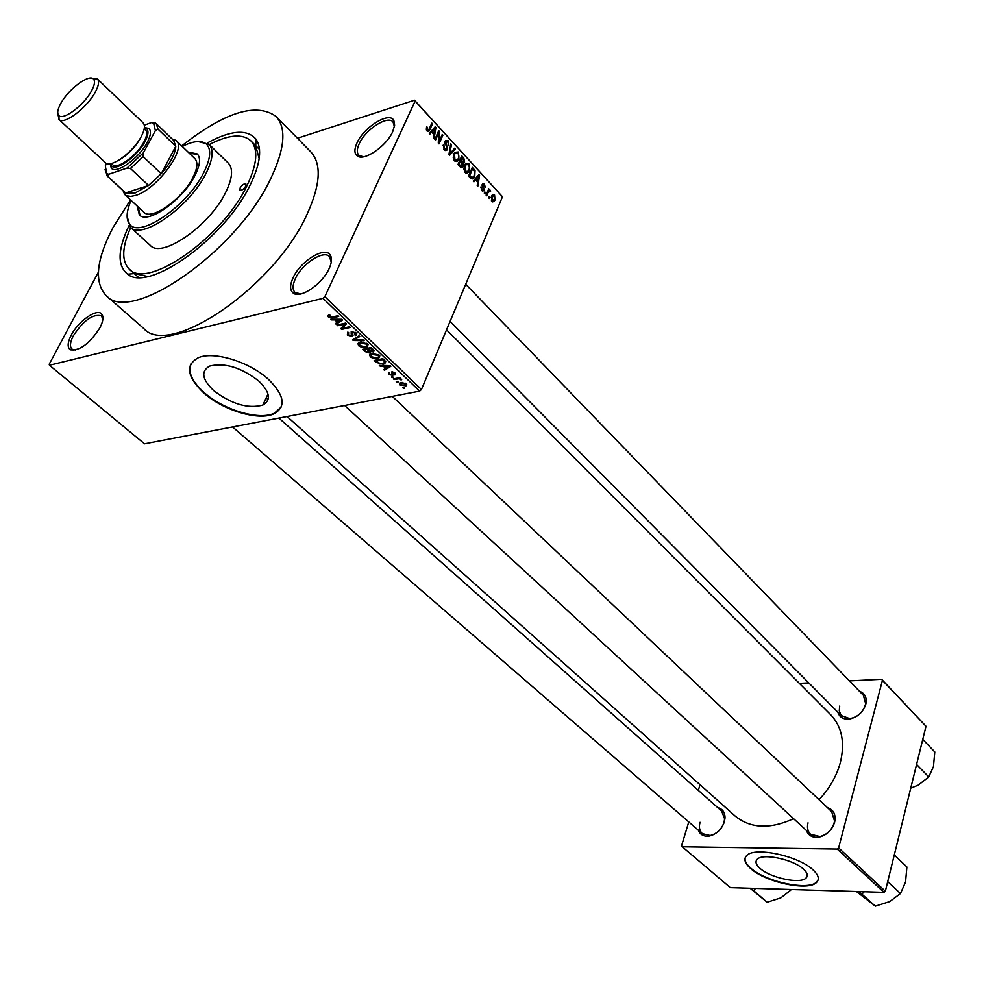 <?xml version="1.0" encoding="UTF-8"?>
<svg xmlns="http://www.w3.org/2000/svg" width="984" height="984" viewBox="0 0 984 984"><rect width="100%" height="100%" fill="white"/><g stroke="black" fill="none" stroke-linecap="round" stroke-linejoin="round"><path stroke-width="1.48" d="M392.69 131.696C386.429 146.284 363.871 161.597 357.229 155.927C354.228 153.553 354.154 149.211 357.02 142.889C363.994 126.862 389.492 111.217 393.846 120.478L394.633 125.239L392.69 131.696M394.412 126.678L393.046 121.942C387.782 114.993 365.482 129.421 359.258 143.652C356.848 148.916 356.675 152.754 358.729 155.177L363.379 156.825M329.16 268.558C322.58 283.773 300.784 298.792 293.503 293.281C289.8 290.563 289.64 285.434 293.035 277.882C300.428 261.018 325.36 245.717 330.353 255.188C332.174 258.263 331.78 262.728 329.16 268.558M331.251 262.211L329.492 256.615C323.625 249.641 301.94 263.761 295.372 278.681C292.519 284.979 292.359 289.53 294.929 292.346L300.661 293.982M99.962 327.709C89.692 343.588 79.852 350.968 70.442 349.849C67.17 347.549 67.429 342.641 71.242 335.126C78.486 320.759 97.797 307.574 101.918 314.314C103.738 317.082 103.086 321.547 99.962 327.709M102.877 319.16L101.426 315.852C92.963 313.65 83.591 320.317 73.308 335.839C70.036 342.26 69.581 346.7 71.955 349.136L75.559 350.132M759.906 868.245C770.275 877.974 800.681 884.407 806.142 877.925C808.245 875.674 807.397 872.771 803.571 869.229C793.424 859.426 762.661 852.882 757.225 859.278C754.986 861.615 755.872 864.604 759.906 868.245M750.558 868.478C765.466 882.377 808.873 891.578 816.695 882.279C819.672 879.069 818.467 874.948 813.067 869.918C798.59 855.846 754.457 846.461 746.684 855.576C743.424 858.946 744.716 863.239 750.558 868.478M745.159 857.851C744.544 860.852 746.389 864.247 750.694 868.036C765.589 881.935 808.996 891.123 816.818 881.812L818.196 879.622M213.737 390.636C231.683 404.215 248.042 409.024 262.839 405.076C271.338 400.094 270.01 392.112 258.853 381.091C241.105 367.401 224.696 362.395 209.629 366.085C200.662 371.263 202.028 379.443 213.737 390.636M204.02 393.157C223.639 410.734 259.296 421.189 274.278 413.649C286.307 406.601 284.413 395.211 268.607 379.504C249.653 361.804 213.38 350.71 198.092 357.844C185.103 365.31 187.083 377.081 204.02 393.157M190.785 364.018C187.76 372.272 192.249 381.817 204.266 392.641C223.885 410.217 259.542 420.672 274.524 413.132L281.252 406.995M717.742 807.63C722.588 808.873 725.011 812.317 725.024 817.962L724.372 821.837C721.604 829.475 716.598 834.211 709.353 836.043C703.88 836.757 700.202 834.813 698.332 830.189M700.054 822.292C698.738 827.138 699.501 830.926 702.33 833.645L710.165 835.514C716.856 833.829 721.469 829.463 724.015 822.415L724.618 818.836L721.702 811.148M859.524 691.321C864.469 693.068 866.658 696.832 866.117 702.638L865.748 704.396C862.857 712.625 857.236 717.52 848.921 719.083C843.128 719.402 839.438 717.115 837.851 712.207M839.672 706.094L839.266 710.903L841.185 715.528L849.758 718.615C857.433 717.176 862.611 712.662 865.293 705.073L865.612 703.449L863.349 695.282L465.69 284.265M827.446 807.655C833.005 809.451 835.527 813.62 835.01 820.176L834.592 822.329C831.997 830.139 826.867 835.072 819.205 837.089C812.784 838.011 808.504 835.785 806.351 830.398M808.024 822.809C806.843 827.569 807.692 831.394 810.533 834.26L819.943 836.548C827.015 834.678 831.738 830.139 834.137 822.931L834.518 820.951L831.677 811.652L392.296 396.368M207.329 142.938C230.883 130.134 247.107 128.879 256.012 139.187C262.285 148.658 260.366 163.861 250.256 184.795C225.275 237.882 148.732 292.691 127.649 274.216C117.157 265.778 117.613 249.579 129.015 225.631M129.396 269.247L134.464 273.577L147.649 276.492M130.552 199.887L113.172 227.23C96.284 259.555 93.923 282.322 106.087 295.532C130.466 325.138 236.972 251.449 270.821 178.424C284.794 148.904 286.602 128.289 276.221 116.567C256.504 102.151 224.992 111.93 181.696 145.89M106.456 295.864L143.541 328.299C168.965 358.631 274.622 287.008 307.045 214.315C320.44 184.93 321.78 164.193 311.042 152.102L310.71 151.77M819.045 799.709C829.524 788.479 836.609 776.118 840.324 762.625C845.121 742.711 841.984 726.819 830.914 714.974L830.582 714.642M297.463 138.252L414.498 100.208L502.467 196.751L421.447 389.516L419.627 391.128L322.986 298.349L324.868 296.639L421.447 389.516M399.75 384.99L399.898 382.874L401.066 382.518L406.232 383.723L406.06 385.851L399.75 384.99L400.771 382.591M394.178 379.553L393.489 378.889L399.75 377.647L400.439 378.311L399.442 378.508L401.706 379.775L398.827 378.779L394.178 379.553L394.559 378.68M388.618 374.375L388.926 372.346L389.553 374.24L391.669 374.879L391.706 371.903L395.076 373.034L395.211 374.818L392.53 372.542L392.825 375.421L388.618 374.375L389.344 372.69M376.257 362.456L374.191 360.488L382.813 358.68L385.74 361.669L384.744 363.649L383.268 364.105L376.257 362.456L376.614 361.632M364.732 351.46L362.518 349.357L371.14 347.5L373.354 349.615L373.588 351.817L370.562 351.608L369.418 352.998L364.732 351.46L365.101 350.636M353.231 340.501L352.53 339.824L359.012 335.864L359.763 336.577L353.846 339.898L363.367 340.034L364.117 340.759L353.231 340.501L353.908 338.988M337.758 325.741L337.032 325.04L345.655 323.059L346.429 323.798L342.592 328.336L349.504 326.749L350.23 327.451L341.62 329.419L340.833 328.668L344.658 324.154L337.758 325.741L338.201 324.769M327.795 315.643L329.419 314.732L330.267 315.409L329.382 316.676L330.821 317.279L338.004 315.716L338.73 316.43L332.875 317.795L328.336 316.885L327.795 315.643M98.363 272.236L49.2 364.24L49.471 365.248L144.513 443.809L419.627 391.128M49.471 365.248L322.986 298.349M331.62 319.886L330.858 319.148L341.706 319.271L342.481 320.009L336.196 324.24L335.433 323.515L337.364 322.309L334.831 319.886L331.62 319.886L331.952 319.16M347.327 335.003L347.832 332.051L348.668 332.715L348.397 334.831L351.337 335.901L351.202 331.571L356.048 332.887L355.642 335.556L354.806 334.88L355.052 333.133L351.989 332.248L353.035 335.089L352.075 336.589L347.327 335.003M357.918 343.514L360.156 342.186L367.475 343.846L367.057 347.057L361.989 347.45L358.631 345.778L357.918 343.514M369.652 354.707L371.903 353.416L379.184 355.076L378.803 358.201L373.674 358.594L370.341 356.946L369.652 354.707M380.058 366.085L379.32 365.384L390.082 365.642L390.82 366.356L384.437 370.255L383.698 369.553L385.654 368.459L383.231 366.134L380.058 366.085L380.353 365.408M392.198 377.659L391.497 377.007L392.727 376.761L393.428 377.425L392.198 377.659L392.579 376.786M396.946 382.198L396.257 381.534L398.176 381.952L396.946 382.198L397.327 381.325M403.452 388.397L402.763 387.745L403.981 387.499L404.67 388.163L403.452 388.397L403.809 387.536M489.749 197.28L489.22 198.51L489.122 196.591L489.749 197.28L488.716 197.563M488.101 192.507L486.711 195.779L486.084 195.09L488.765 188.793L488.962 190.49L490.18 190.183L490.635 191.179L487.055 192.79M485.432 192.581L484.915 193.823L484.276 193.135L484.804 191.892L485.432 192.581L484.386 192.864M484.103 190.121L481.705 190.502L481.028 186.788L482.135 189.641L483.402 189.592L482.541 183.725L484.472 183.947L485.161 187.341L484.116 184.869L483.058 184.586L484.103 190.121L481.939 190.724M475.555 179.826L473.882 181.831L473.218 181.093L478.888 174.549L479.552 175.275L477.855 186.148L477.191 185.422L477.757 182.225L475.555 179.826L473.907 180.293M465.112 172.446L463.858 169.076L464.522 165.398L465.383 163.861L468.987 163.553L469.516 170.699L467.523 173.123L465.112 172.446M454.485 160.896L453.218 157.502L453.895 153.811L454.719 152.348L458.421 151.979L458.95 159.162L456.933 161.585L454.485 160.896M427.031 131.02L426.269 129.273L426.822 126.727L427.523 130.036L428.544 130.159L431.878 123.111L432.542 123.836L429.258 130.86L427.031 131.02M502.467 196.751L415.137 101.057L324.868 296.639M431.705 132.053L429.959 134.045L429.258 133.283L435.211 126.764L435.912 127.526L434.092 138.547L433.403 137.785L434.006 134.562L431.705 132.053L429.848 132.631M438.655 133.111L435.518 140.085L434.854 139.371L438.766 130.663L439.479 131.425L439.122 141.438L442.247 134.464L442.911 135.177L439.012 143.885L438.298 143.123L438.655 133.111L437.511 133.467M447.412 149.445L444.239 149.752L443.378 144.439L444.756 148.793L446.748 148.744L445.457 140.528L448.101 140.687L448.913 145.435L447.671 141.733L445.973 141.499L447.412 149.445L444.756 150.232M455.432 148.892L449.54 155.349L448.901 154.648L450.832 143.849L451.496 144.587L449.639 153.935L454.756 148.141L455.432 148.892L453.599 149.433M463.058 166.284L459.971 166.69L457.966 164.512L461.779 155.829L463.784 158.018L464.596 162.126L463.107 163.184L463.058 166.284L460.34 167.059M474.743 176.308L473.833 177.932L470.438 178.067L468.556 176.025L472.32 167.354L475.038 170.576L474.743 176.308L473.575 176.64M494.977 200.072L494.226 201.412L491.828 201.499L491.459 196.345L492.16 195.078L494.583 194.992L494.977 200.072L493.808 200.392M688.775 821.923L681.592 845.662L682.244 846.781L730.337 887.63L883.952 892.34L837.212 849.057L838.639 847.888L885.342 891.209L883.952 892.34M682.244 846.781L837.212 849.057M849.426 680.891L881.639 679.292L925.993 726.266L885.342 891.209M925.993 726.266L882.439 680.325L838.639 847.888M799.365 683.363L808.762 682.908M700.03 784.728L698.32 790.386M287.045 416.515L734.986 815.896C750.3 828.528 769.845 829.463 793.621 818.7M882.439 680.325L881.639 679.292M267.513 395.027L268.263 395.174M415.137 101.057L414.498 100.208M259.186 158.719L255.742 146.013L254.032 144.008M426.466 127.674L427.536 127.342M426.552 130.343L427.523 130.036M426.773 130.712L427.991 130.331M431.386 124.193L432.542 123.836M427.474 131.413L429.258 130.86M433.969 128.129L435.912 127.526M434.153 129.421L432.394 131.278L434.239 133.295L435.199 128.105L432.247 130.011M430.574 131.844L432.394 131.278M433.513 128.633L435.199 128.105M433.144 133.627L434.239 133.295M438.261 131.807L439.479 131.425M438.347 141.671L439.122 141.438M441.779 135.534L442.911 135.177M443.083 145.337L444.091 145.042M443.735 149.101L444.756 148.793M444.903 142.053L445.813 141.782M444.928 143.098L445.629 142.889M446.515 146.53L447.339 146.284M450.647 144.845L451.496 144.587M448.999 154.131L449.639 153.935M454.178 153.233L455.641 152.803M457.056 152.385L458.421 151.979M457.72 159.519L458.95 159.162M457.978 153L455.248 153.258L454.546 154.537L454.928 159.875L457.658 159.617L458.31 158.436L458.901 156.173L457.978 153M453.526 154.832L454.546 154.537M453.944 160.158L454.928 159.875M462.701 158.338L463.784 158.018M461.976 162.889L464.596 162.126M462.332 163.405L463.107 163.184M461.976 157.551L460.844 160.134L462.763 162.114L463.685 161.93L463.095 158.768L461.976 157.551L460.881 157.87M459.749 160.453L460.844 160.134M461.594 162.458L462.763 162.114M460.401 161.155L459.061 164.193L461.152 166.308L462.173 166.013L461.668 162.544L460.401 161.155L459.307 161.474M457.966 164.512L459.061 164.193M459.946 166.653L461.152 166.308M459.344 166.001L460.438 165.693M464.829 164.758L466.305 164.328M467.609 163.947L468.987 163.553M468.322 171.044L469.516 170.699M468.556 164.574L465.899 164.783L465.161 166.124L465.555 171.425L468.199 171.204L468.888 169.974L469.466 167.723L468.556 164.574M464.165 166.407L465.161 166.124M464.571 171.708L465.555 171.425M474.103 170.847L475.038 170.576M472.517 169.063L469.639 175.706L472.947 177.452L474.116 175.607L474.485 171.462L472.517 169.063L471.447 169.371M468.556 176.013L469.639 175.706M469.7 177.268L470.782 176.96M477.83 175.755L479.552 175.275M473.378 178.448L472.701 178.928M477.88 177.181L476.207 179.051L477.978 180.982L478.876 175.865L476.194 177.649M474.596 179.506L476.207 179.051M477.375 176.284L478.876 175.865M476.883 181.29L477.978 180.982M480.856 187.612L481.717 187.366M481.25 189.887L482.135 189.641M482.148 184.598L484.472 183.947M482.086 184.992L482.972 184.746M482.111 185.718L482.947 185.496M488.347 189.764L489.392 189.482M487.916 190.773L488.962 190.49M487.904 190.81L490.18 190.183M489.786 191.413L490.635 191.179M487.523 191.695L488.765 191.351M491.729 195.767L494.583 194.992M494.177 195.865L492.086 197.021L492.221 200.625L494.325 199.457L494.177 195.865M491.127 197.28L492.086 197.021M491.36 200.847L492.221 200.625M329.308 314.757L328.336 316.885M336.958 322.567L336.196 324.24M337.746 321.485L337.364 322.309M335.138 319.197L334.831 319.886M339.271 319.96L336.073 319.886L338.115 321.842L341.239 319.911L339.271 319.96L339.591 319.247M336.393 319.21L336.073 319.886M341.534 319.271L341.239 319.911M344.277 324.597L342.592 328.336M343.231 325.827L341.62 329.419M345.089 323.183L344.658 324.154M356.565 333.478L355.642 335.556M355.409 332.358L355.052 333.133M352.666 331.362L352.309 332.149M352.198 331.362L351.682 332.494M352.887 334.794L352.075 336.589M354.388 338.693L353.846 339.898M366.269 346.368L365.79 347.45M362.272 346.823L361.989 347.45M366.478 344.08L359.923 343.17L359.627 345.556L365.101 346.762L366.749 346.048L366.811 343.305M361.251 342.014L360.87 342.887M373.908 350.218L373.145 351.964M370.021 352.801L370.562 351.608M370.353 350.882L369.418 352.998M370.845 348.397L368.262 348.951L370.439 350.931L372.616 351.214L370.845 348.397L371.214 347.561M368.668 348.029L368.262 348.951M367.253 349.172L364.24 349.824L366.601 351.94L369.074 352.198L367.253 349.172L367.672 348.25M364.646 348.902L364.24 349.824M369.037 349.689L368.668 350.513M377.93 357.561L377.475 358.619M378.176 355.298L371.608 354.4L371.337 356.725L376.786 357.942L378.446 357.241L378.52 354.523M374.141 350.587L373.6 351.817L374.129 350.587M372.973 353.244L372.592 354.092M383.711 363.096L383.268 364.105M382.505 359.566L375.9 360.943L380.193 363.588L383.846 363.034L384.584 361.755L382.505 359.566L382.862 358.729M376.294 360.046L375.9 360.943M384.117 359.935L383.748 360.759M385.002 360.784L384.584 361.755M385.064 368.791L384.437 370.255M386.023 367.622L385.654 368.459M383.514 365.482L383.231 366.134M387.634 366.257L384.473 366.159L386.429 368.016L389.603 366.233L387.634 366.257L387.93 365.593M384.756 365.519L384.473 366.159M392.444 373.293L391.853 374.658M395.494 373.526L394.892 374.941M394.486 372.567L394.203 373.243M392.813 371.891L392.53 372.542M392.936 374.129L392.321 375.581M395.666 373.834L395.248 374.793M399.787 377.684L399.442 378.508M401.005 378.828L400.611 379.762M399.283 377.745L398.827 378.779M397.794 378.041L397.425 378.914M405.322 383.883L400.82 383.465L400.66 384.842L404.215 385.531L405.15 385.248L405.592 383.231M402.099 382.382L401.755 383.182M245.742 186.185L245.914 183.983C244.13 183.491 242.199 184.808 240.133 187.919L239.948 190.133C241.732 190.625 243.663 189.309 245.742 186.185M137.12 205.951L139.347 214.881C147.538 224.795 182.987 199.924 194.955 175.472C200.121 165.152 200.896 157.969 197.28 153.935L188.128 152.102M197.759 154.476L189.272 153.209M131.118 200.404C126.37 211.339 125.854 219.235 129.581 224.106C139.162 238.977 187.575 205.816 203.725 172.63C210.797 158.35 211.56 148.707 206 143.713C200.97 140.109 193.048 141.019 182.249 146.419M198.042 141.536L209.075 144.304C213.958 149.752 212.925 159.457 206 173.405C189.789 206.726 141.438 240.625 130.319 227.144L127.108 216.431M130.478 227.292L150.269 245.36C161.659 259.038 209.826 225.656 225.668 192.397C232.458 178.485 233.356 168.744 228.374 163.196L228.227 163.049M130.712 227.501C121.967 247.132 121.438 260.969 129.125 269.013C146.727 290.28 222.372 237.894 246.873 185.841C257.168 164.402 258.521 149.433 250.92 140.897C242.519 133.406 228.657 134.611 209.309 144.525M172.065 138.929L175.988 140.38L194.893 158.658C198.092 162.212 197.415 168.547 192.864 177.637C182.323 199.149 151.179 220.994 143.935 212.249M138.289 207.034L140.023 215.447M124.624 192.065L125.62 192.938L134.968 193.061L148.572 185.459L161.204 173.725C170.404 163.049 175.263 153.898 175.792 146.272L173.651 140.491L175.988 140.38M176.333 140.687C187.009 148.621 156.505 189.74 135.484 195.447L130.835 196.406L126.518 195.767L124.636 194.389L123.061 190.662M106.641 163.43L105.3 165.865L106.629 173.123L108.523 174.34L107.539 176.21L125.62 192.938L148.572 185.459L130.441 168.473L126.973 168.092L143.393 152.778L155.374 130.614L153.725 123.59L151.733 122.496L144.291 125.153M143.393 152.778L143.147 156.616L161.204 173.725L175.792 146.272L158.006 129.113L155.374 130.614M108.523 174.34L126.973 168.092M151.733 122.496L156.259 123.664L158.006 129.113M155.853 123.504L155.165 122.84M107.539 176.21L105.054 169.642M143.147 156.616L130.441 168.473M91.315 91.303C94.562 85.411 95.325 81.365 93.591 79.163C89.569 73.517 68.855 88.757 61.045 102.988C57.539 109.285 56.826 113.492 58.929 115.632C63.37 120.54 83.738 105.313 91.315 91.303M91.856 78.191L97.539 79.077C99.47 81.524 98.634 86.014 95.042 92.57C86.641 108.154 63.985 125.054 59.052 119.556L57.921 113.996M110.245 163.688L111.278 165.779C115.792 171.843 137.366 156.468 144.968 141.635C148.301 135.251 148.842 130.909 146.616 128.609L144.402 127.637M144.414 127.477L148.99 128.51C151.376 130.97 150.798 135.607 147.256 142.409C139.15 158.239 116.112 174.635 111.315 168.141L110.085 163.701M144.254 128.707L145.546 129.95C147.502 132.151 146.948 136.161 143.898 142.004C136.862 155.718 116.961 170.023 112.557 164.635L111.315 163.479M143.061 122.828L143.135 122.889C145.349 125.386 144.709 129.974 141.204 136.641C133.135 152.335 110.356 168.744 105.362 162.618L58.979 119.495M916.584 764.47L928.736 776.929L918.232 785.134L911.061 788.024M922.758 739.402L934.788 751.961L933.447 766.622L928.736 776.929M750.755 888.257L753.535 890.569L755.589 888.404M750.103 888.232L767.139 902.242L753.535 890.569M789.967 889.462L790.742 890.126L780.829 897.863L767.139 902.242M791.185 889.499L790.742 890.126M859.02 891.578L875.329 906.141L856.387 891.504M862.021 893.989L864.284 891.738M887.716 881.602L900.458 893.534L889.745 901.578L875.329 906.141M894.284 854.948L906.891 867.002L905.551 881.971L900.458 893.534M428.544 130.159L429.86 129.753M445.58 144.845L446.404 144.599M449.294 152.495L449.983 152.286M460.967 161.77L462.049 161.462M473.021 169.617L474.103 169.31M482.541 186.911L483.513 186.64M333.33 316.823L332.875 317.795M351.657 332.727L351.165 333.822M355.507 338.016L354.916 339.332M372.456 348.754L372.087 349.591M392.419 371.841L391.509 373.932M141.388 136.296L140.269 138.547C134.71 147.957 127.526 155.165 118.744 160.208M359.48 155.816L357.229 155.927M295.84 293.048L293.503 293.281M72.595 349.578L70.442 349.849M807.138 874.21L806.142 877.925M267.992 393.994L262.839 405.076M710.165 835.514L709.353 836.043M849.758 718.615L848.921 719.083M819.943 836.548L819.205 837.089M73.505 350.439L72.496 349.591M296.996 294.302L295.692 293.072M360.464 156.973L359.344 155.816M134.464 273.577L127.649 274.216M138.436 277.34L134.255 273.601M276.221 116.567L311.042 152.102M446.539 329.824L830.914 714.974M266.172 397.917L268.066 399.602M259.518 149.482L255.754 145.73L259.518 149.482M255.742 146.013L256.012 139.187M102.902 317.131L101.955 316.307M834.518 820.951L835.01 820.176M865.612 703.449L866.117 702.638M724.618 818.836L725.024 817.962M445.518 149.371L444.251 149.752M445.973 141.499L444.94 141.807M447.117 149.949L445.223 150.515M458.187 160.527L455.1 161.425M455.248 153.258L453.981 153.627M455.395 160.269L454.251 160.601M464.313 162.631L462.222 163.233M462.677 166.948L460.881 167.465M462.874 162.163L461.656 162.52M468.716 172.126L465.715 172.975M465.899 164.783L464.645 165.152M466.022 171.831L464.866 172.151M473.833 177.932L471.127 178.694M478.384 176.567L476.736 177.034M482.615 190.01L481.545 190.306M483.058 184.586L482.099 184.857M483.796 190.675L482.418 191.056M494.226 201.412L492.332 201.917M492.64 196.025L491.459 196.357M492.43 200.81L491.483 201.056M351.903 335.101L352.395 334.031M356.134 335.384L356.811 333.883M355.544 333.748L355.962 332.813M351.989 332.248L352.383 331.362M352.543 336.442L353.084 335.237M367.057 347.057L368.114 344.646M359.923 343.17L360.378 342.149M372.911 350.525L373.33 349.591M369.418 351.411L369.836 350.452M378.803 358.201L379.824 355.876M371.608 354.4L372.063 353.379M384.744 363.649L385.666 361.546M395.211 374.818L395.654 373.797M394.522 373.649L394.867 372.85M392.825 375.421L393.169 374.609M406.06 385.851L406.712 384.326M405.592 384.227L405.925 383.452M400.82 383.465L401.238 382.493M101.955 316.43L101.918 314.314M330.206 257.513L330.353 255.188M393.637 122.754L393.846 120.478M129.581 224.106L129.593 226.394M250.92 140.897L254.266 144.242M209.075 144.304L228.374 163.196M206 143.713L208.3 143.602M841.726 716.118L450.069 321.411M705.097 836.056L232.581 426.945M721.776 811.21L278.878 418.077M344.621 405.494L813.534 837.027M125.066 194.82L144.045 212.347M124.624 192.101L124.636 194.389M173.971 140.774L156.259 123.664M124.919 192.372L106.936 175.742M106.629 173.123L106.666 175.484M153.725 123.59L156.087 123.492M93.591 79.163L97.539 79.077M146.616 128.609L148.99 128.51M143.135 122.889L97.416 78.941M111.278 165.779L111.315 168.141M58.929 115.632L59.052 119.556"/></g></svg>
